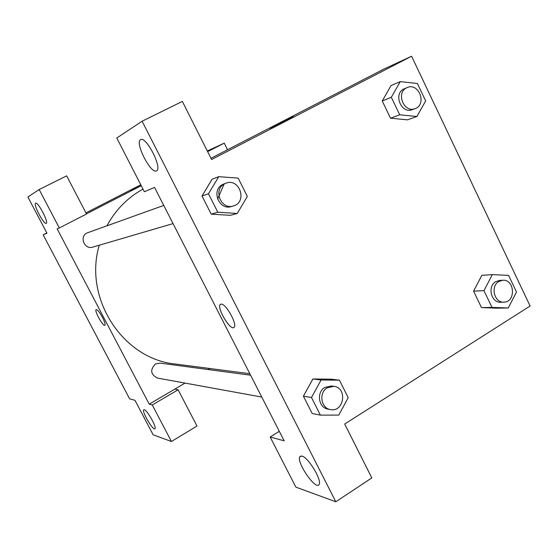 <?xml version="1.0" encoding="UTF-8"?>
<svg xmlns="http://www.w3.org/2000/svg" width="558" height="558" viewBox="0 0 558 558"><rect width="100%" height="100%" fill="white"/><g stroke="black" fill="none" stroke-linecap="round" stroke-linejoin="round"><path stroke-width="0.84" d="M185.075 383.095L174.849 389.107L178.1 389.77L196.988 426.04L171.432 441.504L153.15 434.801L134.973 400.288L129.623 398.837L43.154 234.834L46.83 232.951M85.953 212.891L140.783 184.782M209.878 368.51L208.12 369.542M144.257 409.67L143.713 409.76C141.509 411.323 153.276 431.215 154.943 428.732C156.924 427.442 147.186 410.081 144.257 409.67M178.1 389.77L152.264 404.982L171.432 441.504M174.849 389.107L149.237 404.166L152.264 404.982M207.639 151.664L224.246 143.141L207.304 151.002M224.246 143.141L227.552 149.732M141.23 185.654L131.597 190.411M86.448 213.84L141.265 185.716M39.158 189.539L59.322 227.95L86.525 213.993L66.66 175.861L39.158 189.539L27.9 197.009L46.963 233.209L43.154 234.834M35.621 203.224C32.999 204.235 43.977 225.055 46.209 223.312C48.971 222.572 37.916 201.48 35.663 203.203L35.621 203.224M59.322 227.95L57.16 228.871L149.237 404.166M102.498 317.432C104.674 321.743 105.476 324.358 104.897 325.279C103.279 327.044 94.086 310.618 96.129 309.613C97.427 309.537 99.554 312.145 102.498 317.432M96.164 309.585L96.129 309.613C94.086 310.618 103.279 327.044 104.897 325.279M250.598 375.213L159.923 363.105L155.431 364.004C149.886 369.794 150.569 374.488 157.482 378.073L261.765 397.052M163.759 205.428L87.013 232.951C79.041 236.634 84.474 249.97 92.767 247.11L173.057 223.605M143.001 189.099C127.649 197.567 115.639 209.78 106.969 225.739M99.268 245.206C83.261 298.293 122.92 358.975 175.024 363.976L249.831 373.707M224.218 183.812L217.564 199.08M154.538 187.404L284.155 440.813L270.156 437.012L295.859 487.12L335.811 501.768L142.102 121.205L116.789 138.007L144.355 191.743L154.538 187.404M210.973 158.291L383.778 69.129L411.588 56.232L530.1 306.007L344.698 424.024L371.816 477.92L335.811 501.768M221.135 304.117C225.739 303.231 237.701 324.596 234.116 327.302C230.761 331.591 216.267 307.535 220.326 304.445L221.135 304.117M301.99 456.095C308.232 457.26 322.182 480.299 319.113 484.421C316.156 491.159 295.942 461.898 299.869 456.688L301.99 456.095M140.546 139.709L140.721 139.619C146.329 136.096 162.762 168.669 156.505 170.839C151.023 174.605 134.541 142.52 140.546 139.709M220.556 304.27L220.333 304.445C216.406 307.353 229.938 330.462 233.851 327.511M142.102 121.205L182.354 101.416L211.594 159.525L411.588 56.232M279.293 431.306L270.156 437.012M320.39 415.117L311.483 397.505L321.108 379.998L339.445 380.179L348.206 397.659L338.769 415.089L320.39 415.117L312.173 413.499L303.406 396.18L312.871 378.966M508.261 307.974L491.975 307.395L483.953 290.648L492.344 274.613L508.596 275.38L516.499 291.994L508.261 307.974L497.569 308.176L481.484 307.604L473.575 291.137L481.847 275.338M399.716 114.795L391.325 97.28L400.26 81.621L417.412 83.519L425.67 100.893L416.903 116.503L399.716 114.795L390.509 118.191L382.244 100.97L391.046 85.541L382.244 100.97L390.509 118.191L407.5 119.837M237.269 213.463L217.822 212.242L208.476 193.766L218.75 176.67L238.154 178.107L247.34 196.43L237.269 213.463L230.363 215.339L211.21 214.146L202.017 195.998L212.11 179.181M270.728 127.956L292.915 116.692L270.728 127.956M293.076 116.559L269.702 128.361M407.221 87.557L403.79 89.015C392.992 94.051 401.397 114.32 412.313 109.64L415.047 108.636C427.24 104.681 418.918 82.2 407.221 87.557L406.482 87.906C395.65 92.963 404.09 113.323 415.047 108.636M416.903 116.503L407.473 119.851M391.325 97.28L382.244 100.97M400.26 81.621L391.06 85.555M502.66 280.255L499.577 280.444L495.72 281.685C487.141 286.366 491.221 303.05 500.728 302.234L503.818 302.143C516.122 302.296 514.874 279.007 502.66 280.255L498.789 281.504C490.182 286.205 494.283 302.966 503.818 302.143M491.975 307.395L481.484 307.604L473.575 291.137L481.868 275.352L492.344 274.613M483.953 290.648L473.575 291.137M225.99 183.17L222.677 184.468C210.826 190.006 219.057 210.812 231.368 206.537L233.356 205.951C247.689 202.317 239.752 177.695 225.99 183.17L224.63 183.77C212.731 189.329 220.996 210.247 233.356 205.951M217.822 212.242L211.21 214.146L202.017 195.998L212.138 179.195L218.75 176.67M208.476 193.766L202.017 195.998M333.824 386.331L331.382 386.003L324.854 387.44C316.205 392.211 318.485 407.891 328.006 409.105L330.441 409.544C344.119 412.557 347.711 387.636 333.824 386.331L327.267 387.775C318.583 392.567 320.878 408.33 330.441 409.544M312.173 413.499L303.406 396.18L312.892 378.98L330.964 379.168L339.445 380.179M311.483 397.505L303.406 396.18M321.108 379.998L312.892 378.98M299.869 456.688L300.985 455.977"/></g></svg>
